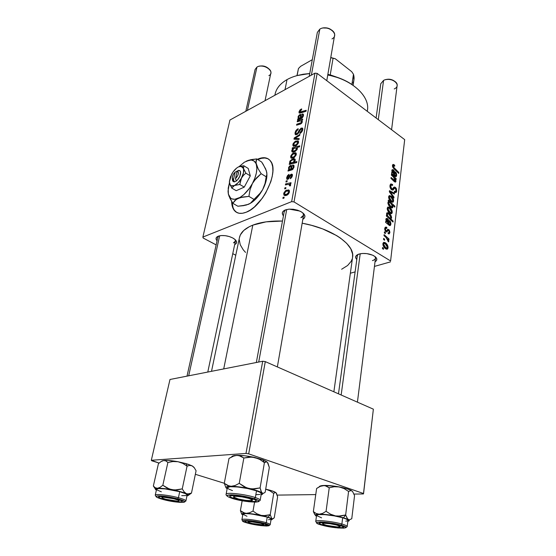<?xml version="1.0" encoding="UTF-8"?>
<svg xmlns="http://www.w3.org/2000/svg" width="556" height="556" viewBox="0 0 556 556"><rect width="100%" height="100%" fill="white"/><g stroke="black" fill="none" stroke-linecap="round" stroke-linejoin="round"><path stroke-width="0.83" d="M232.985 207.332L232.13 202.231C232.255 205.616 233.047 208.326 234.507 210.356L236.71 212.441M246.238 212.211C240.783 214.303 236.717 213.601 234.041 210.092C232.505 207.951 231.713 205.067 231.65 201.446L232.512 207.061L234.027 210.078L236.237 212.177L239.08 213.261L242.458 213.282L246.238 212.211L250.276 210.078L254.419 206.943L262.314 198.2L265.733 192.946L270.814 181.756L272.252 176.294L272.885 171.22L272.683 166.744L271.669 163.047L269.896 160.246L267.457 158.453L264.441 157.709L260.986 158.029L257.352 159.315C263.231 156.66 267.665 157.285 270.64 161.177C279.397 171.387 262.689 206.533 246.238 212.211M217.855 237.217L218.716 236.022L217.841 237.266M217.055 240.824C215.401 238.823 215.804 237.273 218.265 236.182L221.357 235.542L225.236 235.674L229.287 236.55L232.874 238.031L235.445 239.886L236.606 241.825L236.203 243.542L234.667 244.654C237.607 243.055 237.238 240.977 233.562 238.427L233.562 238.427C229.593 236.21 225.319 235.264 220.746 235.605L218.265 236.182L216.43 237.468L216.117 239.212L217.055 240.824M284.213 211.662L285.575 209.834L284.206 211.718M283.442 215.867C281.468 213.358 282.094 211.384 285.304 209.932L288.925 209.153L293.283 209.251L297.703 210.224L301.477 211.919L304.028 214.053L304.966 216.305L304.174 218.32L302.839 219.335C306.37 216.819 305.383 214.06 299.865 211.065L289.231 209.125L285.304 209.932L282.983 211.468L282.427 212.448L282.615 214.63L283.442 215.867M356.806 259.485C354.686 257.171 355.437 255.357 359.051 254.05L362.63 253.466L366.779 253.619L372.645 255.183L375.418 256.858L376.76 258.755L376.488 260.562L375.015 261.841C377.934 259.874 377.309 257.727 373.139 255.412L373.139 255.412C369.052 253.612 364.792 253.056 360.357 253.738L357.654 254.599L355.903 256.101L355.729 257.921L356.806 259.485M338.486 393.822L357.313 255.739L358.147 254.377M239.441 237.683L240.4 234.834L243.771 230.448L249.296 226.702L252.82 225.131L266.046 221.858L282.483 221.038C270.577 220.76 260.688 222.122 252.82 225.131L223.714 368.913L252.82 225.131C245.113 228.238 240.672 232.318 239.504 237.377L211.516 371.318M352.573 257.317C355.277 245.064 332.439 228.662 302.172 223.199L311.666 225.368L322.633 228.898L336.693 235.619L340.543 238.135L346.742 243.403L350.787 248.789L352.601 254.071L352.573 257.317L333.871 391.792M203.169 238.031L216.152 244.883L203.169 238.031L202.891 237.065L291.657 201.633L314.96 73.163L229.927 120.033L202.891 237.065L203.169 238.031M232.762 253.654L235.772 255.239L232.762 253.654M286.681 177.614L287.508 175.626L288.835 174.466L289.044 175.293L287.417 177.155L287.8 178.372L290.607 174.612L291.664 174.111L292.4 174.584L291.942 177.065L290.447 178.643L290.35 177.76L291.65 176.21L291.427 175.154L290.552 175.613L288.001 179.234L286.778 179.088L286.681 177.614L286.785 179.101L287.862 179.296L290.656 175.501L291.657 175.307L290.267 178.733L292.414 175.668L292.296 174.396L291.191 174.243L287.987 178.309L287.431 178.226L287.369 177.357L289.044 175.293L289.03 174.375L286.681 177.614L287.355 178.038L286.681 177.614M288.001 171.053L288.196 170.018L288.905 169.608L288.522 167.78L289.502 166.112L290.809 165.347L291.657 165.66L291.761 168.941L292.637 168.544L293.276 167.391L293.22 166.223L292.519 166.029L292.803 164.986L293.811 165.285L293.929 167.342L292.797 169.351L288.001 171.053L292.129 169.802L294.02 166.932L293.881 165.368L292.803 164.986L292.519 166.029L293.248 166.265L293.332 167.154L292.254 168.802L291.608 168.961L291.622 165.605L290.427 165.479L288.488 167.975L288.905 169.608L288.196 170.018L288.988 170.525L288.196 170.018L288.001 171.053M293.519 157.939L290.955 157.987L290.781 155.916L292.463 153.574L295.514 152.691L296.23 153.275L296.237 154.818L294.381 157.445L293.519 157.939L296.299 154.554L296.139 153.122L293.297 153.074L290.642 156.438L293.165 158.085L290.642 156.438L290.844 157.848L293.519 157.939M298.989 111.867L300.011 109.9L301.658 108.92L301.588 109.803L299.997 111.047L300.073 112.138L306.231 110.31L306.057 111.263L299.357 113.111L298.989 111.867L299.086 112.896L300.692 112.986L306.057 111.263L306.231 110.31L299.906 112.013L300.942 110.053L301.588 109.803L301.658 108.92L300.991 109.191L301.602 109.622L300.991 109.191L298.989 111.867L300.608 113.007L298.989 111.867M293.151 148.445L292.185 148.695L292.345 147.833L299.747 145.818L299.566 146.812L296.96 147.5L297.39 148.355L296.974 149.786L294.458 151.857L293.047 152.17L291.914 151.684L291.768 150.454L292.678 148.876L291.74 150.6L291.928 151.705L294.743 151.739L297.356 148.793L296.96 147.5L299.566 146.812L299.747 145.818L292.345 147.833L292.185 148.695L293.151 148.445M298.961 139.577L293.971 139.16L294.187 137.985L299.913 134.385L299.74 135.358L294.909 138.298L299.156 138.527L298.961 139.577L299.156 138.527L294.909 138.298L299.74 135.358L299.913 134.385L294.187 137.985L293.971 139.16L298.961 139.577M296.758 134.615L295.556 134.767L295 133.35L295.75 130.903L297.147 129.333L298.169 128.714L298.079 129.624L296.265 131.411L295.882 133.086L296.355 133.808L297.578 133.12L300.963 128.227L302.589 128.075L302.728 129.944L301.818 131.918L299.886 133.544L299.99 132.62L301.282 131.529L301.915 129.937L301.713 128.971L300.692 129.291L298.329 133.315L296.758 134.615L301.088 129.02L301.825 129.089L301.887 130.083L299.99 132.62L299.886 133.544L302.784 129.673L302.672 128.179L301.213 128.089L299.343 129.993L297.578 133.12L296.862 133.697L296.014 133.579L295.938 132.446L296.918 130.417L298.079 129.624L298.169 128.714C296.55 129.485 295.514 130.855 295.069 132.814L295.931 133.398L295.069 132.814L295.201 134.455L296.758 134.615M283.949 198.179L282.879 198.395L283.073 197.359L284.144 197.123L283.949 198.179L284.144 197.123L283.073 197.359L282.879 198.395L283.949 198.179M295.75 145.901L293.2 146.006L292.831 144.998L293.227 143.441L295.312 141.238L298.065 140.856L298.565 141.822L298.37 143.052L296.605 145.394L295.75 145.901L298.509 142.524L298.363 141.134L295.521 141.134L292.88 144.49L295.292 146.096L292.88 144.49L293.068 145.853L295.75 145.901M297.571 119.922L297.752 118.956L298.447 118.518L298.113 116.684L299.01 115.245L300.289 114.432L301.123 114.647L301.255 117.657L302.728 116.1L302.666 115.029L301.971 114.911L302.242 113.924L303.235 114.112L303.374 115.995L302.269 117.948L297.571 119.922L301.623 118.421L303.458 115.613L303.354 114.251L302.242 113.924L301.971 114.911L302.714 115.092L302.784 115.877L301.102 117.684L301.123 114.64L299.906 114.585L298.016 117.052L298.447 118.518L297.752 118.956L298.405 119.415L297.752 118.956L297.571 119.922M299.677 121.027L297.224 121.785L297.397 120.833L302.714 119.186L302.534 120.145L301.637 120.423L302.339 121.59L301.706 123.14L300.462 124.051L296.584 125.204L296.758 124.245L301.373 122.57L301.484 121.034L299.677 121.027L301.567 121.132L301.665 121.924L300.859 122.994L296.758 124.245L296.584 125.204L300.699 123.946L302.304 121.882L301.637 120.423L302.534 120.145L302.714 119.186L297.397 120.833L297.224 121.785L299.677 121.027M289.238 164.423L289.426 163.422L290.169 163.249L289.593 162.428L290.003 160.969L292.546 158.953L294.312 158.703L295.18 159.357L295.097 160.774L294.027 162.227L296.869 161.56L296.682 162.574L289.238 164.423L296.682 162.574L296.869 161.56L294.027 162.227L295.25 160.239L295.062 159.141L292.227 159.092L289.613 161.949L290.169 163.249L289.426 163.422L290.496 164.11L289.426 163.422L289.238 164.423M286.597 195.316L285.436 195.629L284.005 195.198L283.838 192.988L285.555 190.625L288.647 189.895L289.37 190.555L289.287 192.473L288.328 194.093L286.597 195.316C287.966 194.795 288.911 193.662 289.426 191.91L289.245 190.333L286.403 190.145L283.699 193.537L284.484 194.016L283.699 193.537L283.921 195.093L286.597 195.316M285.728 188.637L284.665 188.866L284.86 187.845L285.923 187.594L285.728 188.637L285.923 187.594L284.86 187.845L284.665 188.866L285.728 188.637M287.556 184.488L285.402 184.926L285.596 183.897L291.031 182.695L290.837 183.737L289.711 183.973L290.635 184.592L290.343 185.885L289.53 185.85L289.454 184.488L287.556 184.488L289.711 184.724L289.53 185.85L290.343 185.885L290.566 184.467L289.711 183.973L290.837 183.737L291.031 182.695L285.596 183.897L285.402 184.926L287.556 184.488M287.014 181.749L285.951 181.986L286.145 180.971L287.209 180.707L287.014 181.749L287.209 180.707L286.145 180.971L285.951 181.986L287.014 181.749M294.02 201.918L390.59 260.959L404.685 139.625L317.142 73.392L294.02 201.918L291.657 201.633L202.891 237.065L229.927 120.033L314.96 73.163L317.142 73.392L314.96 73.163L291.657 201.633L294.02 201.918L390.59 260.959L404.685 139.625L317.142 73.392L294.02 201.918M384.752 228.544L385.273 227.237L386.218 227.084L386.837 227.397L386.809 228.419L385.885 228.148L385.454 228.641L385.836 230.629L386.51 230.816L387.907 229.329L389.256 230.017L389.909 232.248L389.047 233.895L388.109 233.673L388.137 232.644L388.887 232.762L389.228 232.248L388.839 230.657L388.199 230.399L386.323 231.935L385.357 231.192L384.731 229.426L384.752 228.544L385.94 231.762L386.913 231.859L388.123 230.448L388.707 230.545L389.269 232.005L388.964 232.721L388.137 232.644L388.109 233.673L389.339 233.756L389.888 232.45L388.707 229.517L387.678 229.447L386.587 230.768L386.003 230.761L385.377 228.996L385.704 228.252L386.809 228.419L386.837 227.397L384.877 227.946L386.74 227.341L385.322 227.202L384.752 228.544L385.704 228.252M385.607 222.365L385.725 221.378L386.364 221.684L386.072 218.689L387.393 218.48L388.665 220.127L388.797 223.88L389.707 224.52L390.229 223.894L389.471 221.503L389.673 220.607L390.507 221.851L390.903 223.707L390.576 225.173L389.464 225.507L385.607 222.365L389.318 225.423L390.34 225.444L390.875 224.165L389.673 220.607L389.471 221.503L390.263 223.679L389.958 224.436L388.797 223.88L388.818 222.15L387.532 218.564L386.274 218.445L385.878 219.321L386.364 221.684L385.725 221.378L385.607 222.365M389.937 213.247L387.372 209.786L387.268 208.034L388.039 206.985L390.527 208.215L392.14 210.87L391.987 213.268L391.063 213.712L389.937 213.247L391.765 213.511L392.265 212.42C392.133 210.105 391.209 208.417 389.478 207.353L387.74 207.152L387.226 208.271C387.372 210.536 388.276 212.197 389.937 213.247M392.453 165.466L393.273 164.388L394.711 165.271L394.69 166.223L393.321 165.737L393.377 166.995L398.847 172.506L398.742 173.409L392.849 167.405L392.453 165.466L394.051 168.899L398.742 173.409L398.847 172.506L394.315 168.148L393.217 166.077L393.419 165.625L394.69 166.223L394.711 165.271L394.121 164.757L392.46 165.417L394.121 164.757L392.842 164.527L392.453 165.466M389.089 201.765L388.22 200.945L388.317 200.118L394.892 206.2L394.781 207.138L392.494 205.011L392.751 207.506L392.063 207.937L390.715 207.423L389.2 206.012L388.018 203.774L388.046 202.175L389.089 201.765L388.262 201.897L387.914 202.669C388.185 204.851 389.117 206.429 390.715 207.423L392.536 207.756L392.911 206.957L392.494 205.011L394.781 207.138L394.892 206.2L388.317 200.118L388.22 200.945L389.089 201.765L388.074 202.12L389.089 201.765M393.87 198.089L389.332 191.806L389.471 190.68L394.461 193.154L394.35 194.079L390.145 191.889L393.989 197.095L393.87 198.089L393.989 197.095L390.145 191.889L394.35 194.079L394.461 193.154L389.471 190.68L389.332 191.806L393.87 198.089M391.632 189.735L390.548 188.491L389.985 186.733L390.097 185.044L390.861 183.925L392.592 184.46L392.564 185.426L391.389 185.002L390.805 185.975L390.896 187.622L391.556 188.686L392.418 188.887L394.44 187.018L395.65 187.615L396.518 188.922L396.532 191.917L396.018 192.487L394.927 192.466L394.392 192.14L394.433 191.174L395.531 191.417L396.011 190.298L395.33 188.345L394.593 188.199L392.981 190.055L391.632 189.735L393.141 189.957L394.593 188.199L395.226 188.269L395.997 190.437L395.594 191.368L394.433 191.174L394.392 192.14L396.185 192.376L396.769 191.007L395.295 187.323L393.808 187.275L392.508 188.811L391.681 188.776L390.771 186.211L391.236 185.092L392.564 185.426L392.592 184.46L390.618 184.071L389.992 185.6C389.853 187.323 390.395 188.699 391.632 189.735M383.397 249.345L382.417 248.497L382.542 247.51L383.522 248.337L383.397 249.345L383.522 248.337L382.542 247.51L382.417 248.497L383.397 249.345M391.32 201.772L388.769 198.311L388.665 196.574L389.429 195.552L391.897 196.81L393.495 199.465L393.349 201.828L392.432 202.252L391.32 201.772L393.141 202.05L393.62 200.994C393.488 198.707 392.571 197.019 390.854 195.941L389.124 195.719L388.63 196.81C388.769 199.055 389.666 200.709 391.32 201.772M391.584 173.326L391.702 172.395L392.314 172.728L392.029 169.865L393.3 169.754L394.524 171.401L394.663 174.98L395.538 175.64L395.99 175.265L395.497 171.929L396.303 173.159L396.692 174.952L396.372 176.321L395.17 176.474L391.584 173.326L395.17 176.474L396.192 176.53L396.657 175.383L395.497 171.929L395.302 172.763L396.074 174.876L395.802 175.564L394.663 174.98L394.677 173.333L393.426 169.844L392.182 169.677L391.841 170.456L392.314 172.728L391.702 172.395L391.584 173.326M393.558 177.197L391.368 175.112L391.48 174.202L396.178 178.678L396.067 179.595L395.281 178.844L395.962 181.054L395.483 182.118L394.412 181.701L390.965 178.4L391.077 177.482L395.156 181.047L395.177 179.38L393.558 177.197L395.226 181.006L391.077 177.482L390.965 178.4L394.621 181.861L395.948 181.353L395.281 178.844L396.067 179.595L396.178 178.678L391.48 174.202L391.368 175.112L393.558 177.197M386.378 216.02L386.496 215.061L387.171 215.686L386.691 213.143L387.942 212.691L389.805 213.949L391.09 215.652L391.626 217.82L390.632 218.765L393.141 221.093L393.029 222.052L386.378 216.02L393.029 222.052L393.141 221.093L390.632 218.765L391.626 217.82C391.348 215.665 390.409 214.102 388.825 213.143L386.955 212.795L386.587 213.553L387.171 215.686L386.496 215.061L386.378 216.02M385.676 248.789L383.703 246.801L383.042 245.328L382.994 243.278L383.737 242.388L384.835 242.492L386.288 243.542L387.935 246.218L387.782 248.713L386.83 249.22L385.676 248.789L387.511 249.005L388.067 247.816C387.935 245.425 386.983 243.716 385.211 242.694L383.466 242.541L382.896 243.757C383.035 246.113 383.967 247.788 385.676 248.789M384.502 240.255L383.529 239.4L383.647 238.42L384.62 239.254L384.502 240.255L384.62 239.254L383.647 238.42L383.529 239.4L384.502 240.255M385.954 237.412L383.987 235.633L384.106 234.646L389.019 239.004L388.901 239.983L387.886 239.08L388.762 240.755L388.568 241.923L387.831 241.033L387.685 239.393L385.954 237.412L388.568 241.923L388.832 241.373L387.886 239.08L388.901 239.983L389.019 239.004L384.106 234.646L383.987 235.633L385.954 237.412M385.294 233.68L384.328 232.818L384.446 231.852L385.419 232.686L385.294 233.68L385.419 232.686L384.446 231.852L384.328 232.818L385.294 233.68M350.363 273.232L355.117 271.891L350.363 273.232M374.445 266.414L390.416 261.897L374.445 266.414M151.767 460.778L159.099 463.051L151.315 460.278L245.981 453.439L262.703 361.247L169.983 379.484L151.315 460.278L151.767 460.778M195.351 474.296L224.283 483.268L195.351 474.296M373.368 409.174L265.288 361.615L248.692 453.856L363.568 493.533L373.368 409.174L265.288 361.615L262.703 361.247L169.983 379.484L151.315 460.278L245.981 453.439L262.703 361.247L265.288 361.615L248.692 453.856L245.981 453.439L248.692 453.856L363.568 493.533L363.443 493.95L373.368 409.174M277.208 495.104L315.752 494.59L277.208 495.104M353.984 494.075L363.443 493.95L353.984 494.075M245.537 252.403L243.292 249.88L240.241 244.751L239.233 239.671M352.17 259.04L351.149 261.348L347.583 265.525L341.641 269.243M302.923 212.941L303.555 215.186L300.886 217.695C303.548 216.583 304.222 214.998 302.923 212.941M375.029 256.545L375.481 258.123C375.286 259.221 374.264 260.048 372.423 260.604C375.217 259.694 376.085 258.338 375.029 256.545M235.139 239.594L235.417 241.089L233.457 242.875C235.299 242.138 235.855 241.04 235.139 239.594M382.57 248.622L383.522 248.337L382.57 248.622M390.02 185.412L392.592 184.46L390.02 185.412M389.964 186.51L390.771 186.211L389.964 186.51M390.917 189.054L391.681 188.776L390.917 189.054M391.174 189.353L392.293 188.943L391.174 189.353M393.085 188.143L395.295 187.323L393.085 188.143M394.406 191.862L396.769 191.007L394.406 191.862M391.25 189.422L394.593 188.199L391.25 189.422M391.959 189.937L393.711 189.29L391.959 189.937M393.328 193.557L394.461 193.154L393.328 193.557M389.547 192.105L390.145 191.889L389.547 192.105M390.625 193.592L391.257 193.363L390.625 193.592M393.328 197.331L393.989 197.095L393.328 197.331M388.637 196.734L390.854 195.941L388.637 196.734M391.348 201.793L393.62 200.994L391.348 201.793M390.819 196.914L393.016 200.542L392.758 201.091L390.548 201.161L391.431 200.848L389.242 197.234L388.616 197.463L389.506 196.671L390.819 196.914L389.45 196.72L389.429 198.36L391.049 200.556L392.619 201.175L392.849 199.402L390.819 196.914M394.072 206.484L394.892 206.2L394.072 206.484M392.105 205.15L392.494 205.011L392.105 205.15L391.083 203.691L392.334 206.241L392.098 206.742L389.916 206.79L390.812 206.478L388.54 203.01L387.914 203.232L388.783 202.502L389.985 202.725L391.083 203.691L389.763 202.586L388.811 202.481L388.762 204.121L390.437 206.193L392.043 206.776L392.112 205.157M391.021 207.61L392.911 206.957L391.021 207.61M393.891 165.591L394.711 165.271L393.891 165.591M392.48 166.369L393.217 166.077L392.48 166.369M393.592 168.426L394.315 168.148L393.592 168.426M398.096 172.791L398.847 172.506L398.096 172.791M391.626 172.992L392.314 172.728L391.626 172.992M391.841 170.463L393.426 169.844L391.841 170.463M394.03 173.576L394.677 173.333L394.03 173.576M393.891 175.272L394.663 174.98L393.891 175.272M394.412 175.814L395.219 175.508L394.412 175.814M394.732 176.113L396.657 175.383L394.732 176.113M394.079 174.396L392.411 171.165L391.883 171.373L392.633 170.65L393.321 170.741L394.079 174.396L393.321 174.688L394.079 174.396L394.002 171.853L392.724 170.595L392.592 172.374L394.079 174.396M395.413 178.969L396.178 178.678L395.413 178.969M394.621 181.861L395.657 182.027L395.948 181.353L394.614 181.854M393.294 180.644L394.065 180.359L393.294 180.644M393.905 181.235L394.711 180.929L393.905 181.235M387.254 208.125L389.478 207.353L387.254 208.125M389.909 213.226L392.265 212.42L389.909 213.226M389.436 208.34L391.653 211.975L391.389 212.538L389.144 212.621L390.055 212.309L387.852 208.688L387.219 208.91L388.123 208.111L389.436 208.34L388.06 208.166L388.039 209.827L389.673 212.017L391.25 212.621L391.487 210.821L389.436 208.34M386.385 215.95L387.171 215.686L386.385 215.95M386.573 213.907L388.825 213.143L386.573 213.907M389.235 218.612L391.626 217.82L389.235 218.612M389.735 219.064L390.632 218.765L389.735 219.064M392.279 221.378L393.141 221.093L392.279 221.378M388.859 214.192L391 217.465L390.771 217.945L388.644 218.077L389.582 217.764L387.65 215.777L386.531 216.159L387.65 215.777L387.171 214.275L386.663 214.449L387.574 213.733L388.859 214.192L388.241 213.831L387.219 214.067L387.65 215.777L389.582 217.764L390.722 217.98L390.666 216.173L388.859 214.192M387.462 213.768L386.587 214.067M385.662 221.92L386.364 221.684L385.662 221.92M385.913 219.106L387.532 218.564L385.913 219.106M388.151 222.372L388.818 222.15L388.151 222.372M387.914 224.172L388.797 223.88L387.914 224.172M388.456 224.7L389.374 224.402L388.456 224.7M388.192 223.317L386.469 220.03L385.906 220.218L387.414 219.516L388.192 223.317L387.33 223.595L388.192 223.317L388.123 220.642L387.615 219.676L386.795 219.405L386.656 221.288L388.192 223.317M384.849 228.043L386.837 227.397L384.849 228.043M384.724 229.204L385.377 228.996L384.724 229.204M385.232 231.004L386.003 230.761L385.232 231.004M385.357 231.192L386.462 230.837L385.357 231.192M387.205 229.996L388.707 229.517L387.205 229.996M388.151 230.427L385.433 231.296L388.123 230.448M385.669 231.553L387.747 230.893L385.669 231.553M382.966 243.382L385.211 242.694L382.966 243.382M385.412 248.615L388.067 247.816L385.412 248.615M385.169 243.723L387.442 247.378L387.136 248.011L384.787 248.115L385.794 247.809L383.536 244.167L382.882 244.369L383.848 243.528L385.169 243.723L383.751 243.611L383.723 245.335L385.398 247.531L387.025 248.08L387.268 246.197L385.169 243.723M383.696 239.546L384.62 239.254L383.696 239.546M388.116 239.282L389.019 239.004L388.116 239.282M388.262 241.547L388.832 241.373L388.262 241.547M384.509 232.978L385.419 232.686L384.509 232.978M283.998 197.922L283.073 197.359L283.998 197.922M297.523 134.142L296.862 133.697L297.523 134.142M298.162 133.523L297.578 133.12L298.162 133.523M299.191 131.835L298.572 131.411L299.191 131.835M299.941 130.403L299.343 129.993L299.941 130.403M302.846 129.214L301.213 128.089L302.846 129.214M300.671 133.086L299.99 132.62L300.671 133.086M300.81 132.981L300.164 132.536L300.81 132.981M302.554 130.542L301.887 130.083L302.554 130.542M296.202 139.347L294.187 137.985L296.202 139.347M296.494 139.368L294.909 138.298L296.494 139.368M297.835 139.48L296.133 138.333L297.835 139.48M296.404 141.724L295.521 141.134L296.404 141.724M295.424 142.065L297.689 141.988L298.336 143.156L297.814 142.809L295.931 144.921L296.626 145.387L295.931 144.921L293.693 144.928L293.575 144.171L295.424 142.065L293.943 143.295L293.637 144.824L295.5 145.102L297.432 143.691L297.675 141.968L295.424 142.065M293.547 148.633L292.345 147.833L293.547 148.633M293.922 152.045L291.74 150.6L293.922 152.045M294.346 148.202L296.619 148.202L297.258 149.168L296.716 148.799L294.909 150.759L295.625 151.232L294.909 150.759L292.546 150.85L292.449 150.196L294.346 148.202L292.901 149.251L292.477 150.711L294.068 151.051L296.223 149.786L296.501 148.07L294.346 148.202M301.915 112.59L301.046 111.978L301.915 112.59M299.295 119.109L298.447 118.518L299.295 119.109M298.635 117.483L298.016 117.052L298.635 117.483M301.269 115.537L299.906 114.585L301.269 115.537M301.908 118.247L301.102 117.684L301.908 118.247M302.318 117.893L301.734 117.49L302.318 117.893M303.298 116.246L302.784 115.877L303.298 116.246M303.52 114.828L302.242 113.924L303.52 114.828M300.442 117.872L298.753 117.809L298.648 116.996L299.74 115.516L300.421 115.551L300.462 116.802L301.074 117.233L300.462 116.802L300.442 117.872L301.38 118.532L300.442 117.872L300.483 115.69L299.955 115.433L299.038 116.114L298.621 117.406L299.128 118.06L300.442 117.872M298.294 121.451L297.397 120.833L298.294 121.451M297.682 124.885L296.758 124.245L297.682 124.885M300.928 123.821L300.115 123.258L300.928 123.821M301.463 123.411L300.859 122.994L301.463 123.411M302.193 122.292L301.665 121.924L302.193 122.292M294.228 153.692L293.297 153.074L294.228 153.692M293.2 154.019L295.472 153.984L296.126 155.18L295.604 154.832L293.707 156.945L294.423 157.417L291.469 156.917L291.337 156.125L293.2 154.019L291.712 155.242L291.4 156.792L293.269 157.119L295.215 155.722L295.465 153.97L293.2 154.019M291.226 163.93L290.169 163.249L291.226 163.93M290.26 162.366L289.613 161.949L290.26 162.366M293.207 159.739L292.227 159.092L293.207 159.739M295.153 162.957L294.027 162.227L295.153 162.957M292.206 160.017L294.444 160.01L295.027 160.934L294.534 160.614L292.859 162.47L294.041 163.235L292.859 162.47L290.719 162.804L292.122 163.707L290.329 162.519L290.739 161.025L292.206 160.017L290.489 161.351L290.51 162.699L292.275 162.699L294.075 161.539L294.339 159.899L292.206 160.017M289.975 170.296L288.905 169.608L289.975 170.296M289.092 168.364L288.488 167.975L289.092 168.364M291.81 166.369L290.427 165.479L291.81 166.369M292.546 169.559L291.608 168.961L292.546 169.559M292.915 169.226L292.254 168.802L292.915 169.226M293.881 167.509L293.332 167.154L293.881 167.509M294.055 165.792L292.803 164.986L294.055 165.792M290.934 169.1L289.252 168.913L289.127 167.975L290.246 166.473L290.92 166.55L290.969 167.94L291.594 168.343L290.969 167.94L290.934 169.1L292.074 169.83L290.934 169.1L290.996 166.731L290.468 166.397L289.53 167.057L289.092 168.419L289.6 169.177L290.934 169.1M288.654 178.733L287.987 178.309L288.654 178.733M289.057 178.233L288.515 177.892L289.057 178.233M289.752 177.023L289.231 176.69L289.752 177.023M292.477 175.064L291.191 174.243L292.477 175.064M291.066 178.212L290.35 177.76L291.066 178.212M292.268 176.28L291.712 175.932L292.268 176.28M287.542 190.854L286.403 190.145L287.542 190.854M286.298 191.139L288.571 191.222L289.273 192.508L288.724 192.167L286.792 194.28L287.591 194.767L284.554 194.127L284.401 193.252L286.298 191.139L284.79 192.341L284.464 193.961L286.347 194.433L288.439 192.904L288.738 191.639L288.321 191L286.298 191.139M285.77 188.408L284.86 187.845L285.77 188.408M286.799 184.648L285.596 183.897L286.799 184.648M290.614 184.543L289.711 183.973L290.614 184.543M290.461 185.669L289.808 185.259L290.461 185.669M287.049 181.541L286.145 180.971L287.049 181.541M268.576 159.092L268.569 159.092C265.657 157.466 262.071 157.633 257.81 159.6L261.445 158.314L264.899 158.001L267.916 158.745M274.886 95.257C275.859 88.974 279.904 83.761 287.021 79.605C293.22 76.158 300.782 74.184 309.72 73.684C300.782 74.184 293.22 76.158 287.021 79.605L285.013 89.669L287.021 79.605C280.363 83.469 276.388 88.3 275.095 94.096L274.859 95.271M367.273 111.325L367.412 110.373C370.164 96.459 352.177 79.529 327.748 75.025C352.775 79.626 370.873 97.237 367.245 111.297M352.824 85.137C345.825 80.21 337.478 76.763 327.79 74.789L339.292 78.048L347.361 81.732L352.824 85.137M309.755 73.51L297.272 75.553L303.138 74.24L309.755 73.51M338.117 516.19L335.511 515.912L343.532 517.761L345.651 514.974L340.675 516.079L335.511 515.912L330.577 514.203L326.073 511.318L329.235 487.793L334.17 486.743L339.264 486.931L344.122 488.613L348.577 491.441L345.651 514.974L338.117 516.19M323.37 525.135L323.807 524.551L323.37 525.135L321.715 524.635L319.54 523.71L319.137 522.987L323.689 522.577L335.198 524.127L342.482 526.205C348.132 528.68 332.398 527.748 323.37 525.135C318.998 523.856 317.99 523.015 320.36 522.612C325.482 522.411 331.828 523.252 339.389 525.128L343.532 526.963L342.871 527.512L340.474 527.693L332.154 526.935L323.37 525.135M316.579 515.342L318.512 514.571L325.114 514.675L334.232 515.878L342.663 517.768C346.207 518.811 347.973 519.686 347.952 520.381L346.402 519.089L342.663 517.768L341.877 524.023L342.663 517.768C333.371 514.988 316.253 513.41 316.586 515.308L315.732 521.452C315.391 519.631 332.551 521.285 341.877 524.023L341.036 525.128C355.618 529.145 335.247 529.006 321.806 525.135L337.777 527.957L343.976 528.151L345.985 527.324L343.017 525.74L338.66 524.516L324.607 522.23L320.068 522.008L316.705 522.557L317.212 523.425L321.806 525.135C306.919 521.194 326.852 521.048 341.036 525.128L341.877 524.023C333.162 521.472 317.087 519.756 315.898 521.208M319.29 486.681L320.054 486.02L323.231 485.478L321.486 485.659L316.614 488.488L313.355 511.583L316.614 488.488L319.902 486.41L324.774 485.43L337.047 486.542L347.146 488.842L351.107 490.399L352.671 491.629L354.554 495.639L351.767 518.748L349.231 519.909L347.632 518.943L345.651 514.974L348.577 491.441L351.114 490.531L352.594 491.532M321.208 485.874L324.857 485.576L329.235 487.793L334.17 486.743L339.264 486.931C332.884 485.77 327.547 485.284 323.231 485.478L326.393 486.034L329.235 487.793L326.073 511.318L322.668 513.369L319.276 514.189L326.594 514.599L335.511 515.912L343.532 517.761L349.231 519.909L351.767 518.748L354.554 495.639L352.671 491.629L350.947 490.316C348.424 489.078 344.532 487.953 339.264 486.931L344.122 488.613L348.577 491.441L351.1 490.531L352.587 491.532M316.454 516.239L315.377 515.391L315.558 514.773L319.276 514.189L316.121 513.48L313.355 511.583L315.342 515.322M319.276 486.722L321.486 485.659M348.404 519.624L349.189 520.715L347.841 521.292C349.488 520.979 349.675 520.423 348.404 519.624L346.916 517.893L345.651 514.974L343.532 517.761L348.404 519.624M316.642 515.579L321.57 517.838M345.769 521.153L347.062 520.951M347.02 526.81C347.702 526.15 345.992 525.218 341.877 524.023C345.436 525.045 347.208 525.893 347.194 526.56L347.952 520.381M315.488 515.481L316.336 516.177C314.342 514.974 315.315 514.314 319.276 514.189C323.627 514.168 329.041 514.745 335.511 515.912L330.577 514.203L326.073 511.318L322.668 513.369L319.276 514.189L316.121 513.48L313.355 511.583L314.71 514.446M263.523 515.69L261.23 515.398L268.082 517.129L270.23 514.703L265.789 515.627L261.23 515.398L256.914 513.772L253.022 511.075L254.565 502.144L253.022 511.075L249.609 512.771L246.225 513.348L243.104 512.535L240.394 510.644L241.693 514.071L240.394 510.644L242.159 500.768L240.394 510.644L244.612 513.105L261.23 515.398L268.082 517.129L271.863 518.72L270.23 514.703L263.523 515.69M248.059 522.862L248.532 522.327L248.059 522.862L246.704 522.418L245.078 521.639L245.085 521.097L249.818 521.021L258.199 522.258L266.143 524.482C270.8 526.629 255.684 525.253 248.059 522.862C244.807 521.848 244.063 521.201 245.842 520.923C250.749 520.847 256.747 521.743 263.843 523.627L266.894 525.149L263.495 525.538L255.732 524.593L248.059 522.862M242.889 514.203L245.272 513.584L251.701 513.98L267.234 517.094C269.862 517.935 271.154 518.609 271.106 519.116L270.195 518.234L267.234 517.094L266.31 522.737L267.234 517.094C259.298 514.502 242.604 512.521 242.889 514.182L241.902 519.749C241.603 518.164 258.338 520.194 266.31 522.737L265.448 523.703C277.534 527.31 257.678 526.261 246.516 522.786L260.701 525.608L266.678 526.039L269.097 525.531L267.061 524.238L263.461 523.147L250.916 520.812L242.916 520.666L242.666 520.951L243.674 521.764L246.516 522.786C234 519.2 253.842 520.068 265.448 523.703L266.31 522.737C258.887 520.374 243.32 518.331 242.075 519.54M265.692 489.176L269.868 490.788L273.698 493.443L270.23 514.703L273.698 493.443L274.942 492.546L276.068 492.762L277.618 496.876L274.261 517.768L273.017 518.804L271.863 518.72L272.259 519.325L270.987 519.867C272.308 519.679 272.6 519.297 271.863 518.72L270.23 514.703L268.082 517.129L272.426 518.936L274.261 517.768L277.618 496.876L276.547 493.387L275.206 492.185C273.288 491.163 270.112 490.163 265.692 489.176L272.37 490.99L276.068 492.762L274.942 492.546L273.698 493.443L269.868 490.788L265.692 489.176M242.263 514.661L241.735 514.036L242.242 513.591L246.225 513.348C250.52 513.542 255.517 514.23 261.23 515.398L256.914 513.772L253.022 511.075L249.609 512.771L246.225 513.348C242.256 513.244 240.943 513.681 242.263 514.661L242.708 514.856M242.889 514.237L246.989 516.274M268.506 519.721L270.751 519.436M270.028 524.913C270.661 524.44 269.417 523.717 266.31 522.737C268.937 523.557 270.23 524.211 270.202 524.697L271.106 519.116M268.93 525.191L266.838 525.253M249.449 521.285L248.31 520.909L249.449 521.285M266.699 461.807L262.849 459.812L264.413 462.648L266.067 461.758L267.38 462.238L269.326 467.478L265.184 492.213L263.62 493.29L262.175 493.026L261.549 492.262L260.097 487.904L251.958 488.995L246.51 487.814L239.24 483.359L235.16 485.499L231.143 486.305L227.453 485.457L224.27 483.338L225.951 487.661L224.27 483.338L229.002 458.436L224.27 483.338L229.225 486.076L241.874 487.278L255.697 490.281L262.175 493.026L262.495 494.242L261.125 494.764C262.779 494.43 263.127 493.853 262.175 493.026L260.993 491.108L260.097 487.904L264.413 462.648L260.097 487.904L254.711 488.946L249.178 488.62C255.941 490.135 260.271 491.601 262.175 493.026L263.62 493.29L265.184 492.213L269.326 467.478L267.978 463.072L266.671 461.668L262.849 459.812L254.676 457.449L259.798 459.444L264.413 462.648L266.699 461.807M233.673 498.336C229.28 496.835 228.544 495.882 231.463 495.479C235.438 495.042 246.683 496.765 252.396 498.704L255.253 499.865L256.198 500.81L255.121 501.394L252.222 501.54L242.951 500.518L232.012 497.745L229.989 496.689L229.885 495.862L235.445 495.514L245.537 496.946L254.822 499.642C261.772 502.805 243.347 501.602 233.673 498.336L234.305 497.606L233.673 498.336M259.958 500.636C260.764 499.907 259.221 498.885 255.343 497.564L254.314 498.739C269.028 503.486 245.46 502.867 231.845 498.294L239.907 500.337L248.942 501.762L256.052 502.124L258.853 501.269L257.734 500.136L251.889 498.009L236.71 495.153L231.511 494.798L227.265 495.333L227.022 495.764L228.342 496.918L231.845 498.294C225.673 496.112 225.562 494.944 231.511 494.798C239.101 495.153 246.697 496.466 254.314 498.739L255.343 497.564C258.616 498.669 260.236 499.58 260.187 500.303M258.401 501.727L260.18 500.324L261.306 493.686C261.396 492.929 259.791 491.984 256.504 490.844L255.343 497.564L256.504 490.844L247.698 488.543L237.704 486.986L230.052 486.708L227.348 487.675M226.688 488.439L225.965 487.549L226.494 486.861L231.143 486.305C236.237 486.389 242.249 487.16 249.178 488.62L243.952 486.625L239.24 483.359L243.855 458.019L239.24 483.359L235.16 485.499L231.143 486.305C226.452 486.347 224.965 487.056 226.688 488.439L227.154 488.696M234.792 455.51L229.002 458.436L232.95 456.274L236.898 455.357L240.588 456.045L243.855 458.019L251.937 457.053L262.849 459.812L264.413 462.648L259.798 459.444L254.676 457.449C247.872 455.969 241.95 455.267 236.898 455.357L245.126 455.809L254.676 457.449L249.22 457.06L243.855 458.019L238.802 455.51L234.792 455.51C232.922 455.753 231.908 456.191 231.734 456.83L231.734 456.83M231.838 456.594L232.999 455.878L236.898 455.357L234.486 455.739M256.17 494.687L259.902 494.451M260.924 494.117L261.049 493.068L260.138 492.387L256.504 490.844C246.913 487.438 227.112 485.291 227.355 487.633L226.111 494.249C225.847 492.011 245.71 494.228 255.343 497.564C246.364 494.465 227.863 492.178 226.334 493.95M227.348 487.786L228.759 489.078L232.484 490.594M226.104 494.277L226.111 494.249C225.75 494.569 226.153 495.236 227.328 496.251M162.06 460.924L163.686 460.521L161.108 461.536L158.425 463.662L153.359 486L158.425 463.662L161.108 461.536L163.686 460.521L165.966 460.938L167.877 462.522L172.93 461.529L178.045 461.73L182.806 463.377L187.066 466.137L189.665 465.4L192.154 465.879L186.288 463.683L187.066 466.137L189.665 465.4L192.154 465.879L194.308 467.784L196.08 470.744L191.472 493.096L188.887 493.992L186.357 493.658L184.126 491.845L182.257 488.884L174.57 490.024L169.497 489.085L162.832 485.263L160.065 487.362L157.452 488.279L155.194 487.716L153.359 486L155.291 488.905M164.416 499.483C158.724 497.884 157.146 496.876 159.697 496.452C163.867 496.348 169.448 497.161 176.433 498.885L181.923 500.907L182.264 501.29L181.583 501.79L179.213 501.894L171.081 500.928L160.934 498.426L158.446 497.085L159.016 496.557L165.056 496.716L174.285 498.35L181.346 500.567C186.058 502.812 173.576 501.978 164.416 499.483L164.743 499.01L164.416 499.483M185.767 501.185C186.364 500.4 183.918 499.246 178.42 497.724L177.663 498.822C193.842 503.062 178.393 503.653 163.249 499.538L178.907 502.304L183.814 502.304L184.648 501.707L183.306 500.713L177.663 498.822L163.978 496.216L157.869 495.882L156.125 496.286L157.57 497.676L163.249 499.538C156.243 497.564 154.457 496.348 157.869 495.882C163.012 495.848 169.608 496.828 177.663 498.822L178.42 497.724C183.404 499.093 185.899 500.185 185.892 500.998L184.328 502.158M155.367 495C156.319 493.735 169.483 495.271 178.42 497.724C168.975 495.132 155.159 493.631 155.242 495.181L156.583 489.224C156.514 487.605 170.303 489.051 179.706 491.685L185.711 493.763L187.129 495.048C187.143 494.194 184.668 493.075 179.706 491.685L178.42 497.724L179.706 491.685L165.083 488.891L158.55 488.578L156.577 489.252M161.664 461.209L163.728 460.514L167.926 460.444L178.045 461.73C171.797 460.59 167.022 460.187 163.728 460.514L165.966 460.938L167.877 462.522L162.832 485.263L167.877 462.522L172.93 461.529L178.045 461.73L188.053 464.239L192.154 465.879L194.023 467.318M187.066 466.137L182.257 488.884L187.066 466.137L186.288 463.683L178.045 461.73L182.806 463.377L187.066 466.137M153.359 486L155.194 487.716L157.452 488.279C160.754 488.105 165.591 488.599 171.971 489.746C178.344 490.969 183.139 492.275 186.357 493.658L184.126 491.845L182.257 488.884L177.155 489.933L171.971 489.746L167.134 488.071L162.832 485.263L160.065 487.362L157.452 488.279C155.048 488.495 154.686 489.099 156.382 490.107L155.437 488.807L157.452 488.279L167.606 489.023L178.4 491.136L187.608 494.013L191.472 493.096L188.672 495.125L191.472 493.096L196.08 470.744L194.308 467.784L192.584 466.13M186.357 493.658L188.296 494.916L188.185 495.528L186.955 495.903C189.033 495.57 188.831 494.826 186.357 493.658M181.722 495.66L186.218 495.556M157.139 490.01L161.337 491.796M194.093 467.52L192.571 466.102M324.864 522.647L325.149 523.286C331.626 523.342 343.775 526.511 339.132 526.907L337.346 526.956L339.827 526.747L339.911 526.289L336.29 524.927L329.68 523.676L324.051 523.293L322.723 523.516L322.709 523.981L326.372 525.337L337.346 526.956C331.703 526.595 327.011 525.719 323.286 524.329C321.903 523.613 322.529 523.265 325.149 523.286L324.864 522.647M391.584 129.715L397.123 85.541C398.061 81.134 388.713 77.555 383.577 80.391C391.417 76.179 402.586 85.311 394.225 88.953M393.94 80.766C391.167 79.077 388.213 78.757 385.079 79.814M383.577 80.391L378.282 119.651L383.577 80.391L380.777 83.72L376.106 118.004M360.205 253.765L341.162 395.003L360.205 253.765M340.571 525.483L338.778 525.51M393.335 80.384L389.617 79.244L385.725 79.584M326.775 80.683L334.559 35.57C335.949 30.274 325.17 25.527 319.818 29.141C327.547 24.096 340.328 34.555 331.988 38.927M330.521 29.287C328.269 27.967 325.865 27.536 323.3 27.988L327.623 28.092L330.521 29.287M235.244 495.5L235.619 496.313C242.402 496.112 257.143 500.247 251.166 500.643L245.557 500.344L238.42 498.996L233.506 497.008L233.867 496.508L235.619 496.313L242.089 496.911L249.067 498.461L252.375 500.025L250.137 500.685C244.188 500.407 238.941 499.399 234.41 497.655C232.839 496.835 233.242 496.39 235.619 496.313L235.244 495.5M253.473 499.079L251.91 499.177M319.818 29.141L311.374 75.143L319.818 29.141L317.351 32.387L309.233 76.325M286.708 209.501L258.714 362.032L286.708 209.501M249.894 521.556L249.637 521L249.894 521.556L261.056 523.37L263.732 524.516L261.793 524.906C256.504 524.516 252.083 523.662 248.532 522.327C247.545 521.792 247.997 521.535 249.894 521.556C255.28 521.604 267.019 524.572 263.064 524.871L252.028 523.439L248.039 521.966L249.894 521.556M263.78 523.606L263.245 523.599M163.346 497.21L163.019 496.515L163.346 497.21L162.018 497.384L161.97 497.835L165.486 499.232L177.281 501.13C171.7 500.803 166.765 499.816 162.477 498.162C161.4 497.571 161.685 497.259 163.346 497.21C168.829 497.043 182.931 500.81 177.989 501.102L178.872 500.789L178.33 500.24L173.84 498.753L163.346 497.21M265.031 100.692L270.821 73.232C272.259 68.61 261.661 63.877 256.955 67.088L247.371 110.422L256.955 67.088L255.1 69.451L245.815 111.283M188.692 375.807L219.655 235.779L188.692 375.807M179.38 499.768L179.025 499.774M259.437 66.206C262.689 65.483 265.636 66.178 268.263 68.298L264.058 66.164L260.25 66.018M256.955 67.088C263.454 62.814 276.005 71.967 268.889 75.665M353.095 85.325L353.922 79.981L353.477 74.282L351.705 71.675L335.275 58.755L330.771 57.518L335.275 58.755L330.737 57.706L333.072 58.269L330.229 74.872L330.688 75.227L327.873 74.309L336.408 77.034L330.229 74.872L333.072 58.269L335.275 58.755L351.705 71.675L353.477 74.282L351.892 84.491L353.477 74.282C354.415 77.388 354.241 80.335 352.949 83.115M327.831 74.532L334.337 76.387L327.831 74.532M298.461 68.527L297.092 75.595L298.461 68.527L300.608 66.345L312.312 59.673L300.608 66.345L298.461 68.527L296.946 75.637M232.318 178.573L232.415 179.463C232.477 181.082 233.138 181.847 234.396 181.763L232.241 177.92C232.394 175.779 233.36 173.847 235.16 172.117L233.416 174.236L232.373 176.794L232.401 178.844L233.499 179.651L235.16 172.117L238.663 170.351L237.127 171.185L235.473 178.733L237.885 175.3L238.413 172.874L238.246 171.964L237.217 171.185C239.143 172.569 238.566 175.084 235.473 178.733L236.369 180.853C240.227 178.163 242.201 170.421 239.038 170.504L237.127 171.185L235.473 178.733L236.335 181.027L234.354 181.93L233.367 181.597L232.422 179.581M231.553 187.726L231.782 188.088L234.458 185.516C231.88 186.566 230.24 185.912 229.552 183.543L229.364 181.993L231.609 174.285C233.61 170.699 235.925 168.225 238.538 166.863L240.963 166.293L243.556 168.635L243.827 165.744L248.212 168.447L250.304 175.87L244.244 187.122L236.224 190.701L231.782 188.088L236.224 190.701L244.244 187.122L239.789 184.467L244.244 187.122L250.304 175.87L245.877 173.159L250.304 175.87L248.212 168.447L243.827 165.744L239.024 166.654M229.419 182.841L231.782 188.088L234.458 185.516L239.789 184.467L241.533 178.024L243.458 175.342L245.877 173.159L243.556 168.635L243.827 165.744L239.671 166.425M229.552 183.543L230.205 184.981L231.289 185.822L234.458 185.516L238.218 182.66L241.533 178.024C239.462 181.701 237.106 184.196 234.458 185.516L239.789 184.467L240.824 179.574L243.486 172.881L243.556 168.635C244.126 171.172 243.452 174.299 241.533 178.024L243.458 175.342L245.877 173.159L242.854 167.238L241.735 166.446L238.545 166.856L236.696 168.023L233.11 171.867L230.434 176.822L229.371 181.617L230.392 185.69M228.134 192.814L229.037 196.261L232.811 203.315L234.785 200.591L238.176 198.381C232.999 200.375 229.732 198.978 228.384 194.197L228.023 191.153L229.426 182.875L228.217 188.13L228.384 194.197L230.65 198.131L231.831 198.846L234.729 199.291L240.032 197.429L243.855 194.593L249.345 188.428L252.445 183.459L254.836 178.226L256.344 173.104L256.858 168.454L256.365 164.618L255.746 163.082L253.849 160.913L251.18 160.031L249.616 160.093L244.341 162.213L239.059 166.64L244.292 162.296M228.384 194.197L230.038 198.506L232.811 203.315L237.864 206.227L232.811 203.315L236.272 199.402L240.456 197.582L248.914 196.386L254.009 199.395L250.332 203.336L246.127 205.108L237.864 206.227L243.563 205.657L248.407 204.337L250.332 203.336L253.084 200.834L254.009 199.395L248.914 196.386L250.012 189.784L252.445 183.459L254.217 180.63L261.146 173.674L266.178 176.787L265.066 183.369L262.647 189.631L260.896 192.439L254.009 199.395L258.818 194.996L262.647 189.631C265.393 184.425 266.824 179.595 266.943 175.14L265.858 181.861L262.647 189.631L265.066 183.369L266.178 176.787L261.146 173.674L258.22 168.899L255.982 162.832L256.726 158.919L261.667 162.032L263.196 164.388L266.407 170.894L266.887 174.271L266.178 176.787L266.887 174.271L266.943 175.14M265.775 169.358L266.817 172.701L265.629 168.85L261.667 162.032L256.726 158.919L250.992 159.655L247.121 160.774M246.162 161.191L251.09 160.024C253.703 160.211 255.461 161.747 256.365 164.618L255.955 161.296L256.726 158.919L248.435 160.309M256.365 164.618C257.616 169.663 256.316 175.939 252.445 183.459L256.316 178.059L261.146 173.674L258.22 168.899L256.365 164.618M252.445 183.459C248.275 190.868 243.521 195.837 238.176 198.381L243.062 196.998L248.914 196.386L250.012 189.784L252.445 183.459M266.817 172.701L266.887 174.257M248.789 204.17C254.029 201.599 258.644 196.748 262.647 189.631L259.569 194.544L255.989 198.819L252.174 202.162L248.761 204.184M244.362 205.22L248.4 204.337M238.621 170.525L240.053 170.963L240.553 171.971L239.893 176.113L237.718 179.595L236.335 181.027L234.354 181.93L233.499 179.651L235.16 172.117L238.621 170.525M237.058 171.512L236.689 171.29L237.058 171.512M234.507 210.356L234.041 210.092M218.063 236.258L187.011 376.134M284.464 210.321L256.337 362.498M391.236 185.092L389.999 185.551M396.185 192.376L395.58 192.598M395.212 191.507L394.406 191.799M393.141 189.957L392.696 190.117M393.141 202.05L392.55 202.259M392.369 201.23L391.153 201.654M389.506 196.671L388.609 196.991M392.536 207.756L392.001 207.937M391.765 206.86L390.527 207.284M388.783 202.502L387.9 202.815M393.419 165.625L392.439 166.008M395.587 175.647L394.621 176.016M396.192 176.53L395.761 176.69M392.633 170.65L391.834 170.963M395.073 181.068L394.107 181.43M391.765 213.511L391.146 213.719M390.979 212.677L389.728 213.101M388.123 208.111L387.212 208.424M391.264 218.591L390.743 218.765M390.382 218.077L389.11 218.501M387.372 213.831L386.594 214.095M389.707 224.52L388.63 224.874M390.34 225.444L389.825 225.611M386.726 219.453L385.864 219.738M389.339 233.756L388.818 233.916M388.63 232.825L388.123 232.985M386.997 231.803L386.496 231.963M387.511 249.005L386.802 249.22M386.67 248.15L385.322 248.553M383.848 243.528L382.889 243.82M296.341 133.801L297.182 134.378M301.825 129.089L302.77 129.736M295.201 134.455L295.743 134.823M293.068 145.853L293.693 146.27M297.689 141.988L298.509 142.538M294.11 145.206L295.389 146.054M291.928 151.705L292.532 152.101M296.619 148.202L297.37 148.702M292.894 151.072L294.221 151.948M300.101 112.145L301.095 112.854M298.183 118.219L299.42 119.081M302.714 115.092L303.458 115.613M299.114 118.06L300.275 118.866M300.421 115.551L301.213 116.107M301.567 121.132L302.332 121.66M290.844 157.848L291.511 158.286M295.472 153.984L296.299 154.533M291.914 157.202L293.22 158.064M289.759 162.887L291.33 163.902M294.444 160.01L295.194 160.503M288.717 169.371L290.114 170.268M293.248 166.265L294.048 166.779M289.718 169.212L291.108 170.101M290.92 166.55L291.754 167.092M287.667 178.372L288.488 178.886M291.657 175.307L292.393 175.779M286.785 179.101L287.271 179.407M283.921 195.093L284.755 195.601M288.571 191.222L289.454 191.764M285.11 194.468L286.528 195.344M289.711 184.724L290.628 185.294M315.732 521.452L316.871 523.175M345.686 527.818L347.194 526.56M241.902 519.749L242.84 521.25M268.854 525.767L270.202 524.704M266.067 461.758L265.58 461.014M187.136 495.042L185.899 500.97M155.242 495.181L156.236 496.876M340.793 525.552L339.904 526.282M375.62 257.046L357.425 402.162M322.056 522.529L322.723 523.516M277.361 366.925L303.562 215.123M247.601 520.882L248.143 521.723M264.441 523.815L263.655 524.419M161.428 496.425L162.011 497.391M235.424 241.04L207.791 372.047M179.685 499.872L178.761 500.539M237.217 171.185L239.038 170.504M251.09 160.024L253.077 159.301M240.963 166.293L241.943 165.931"/></g></svg>
